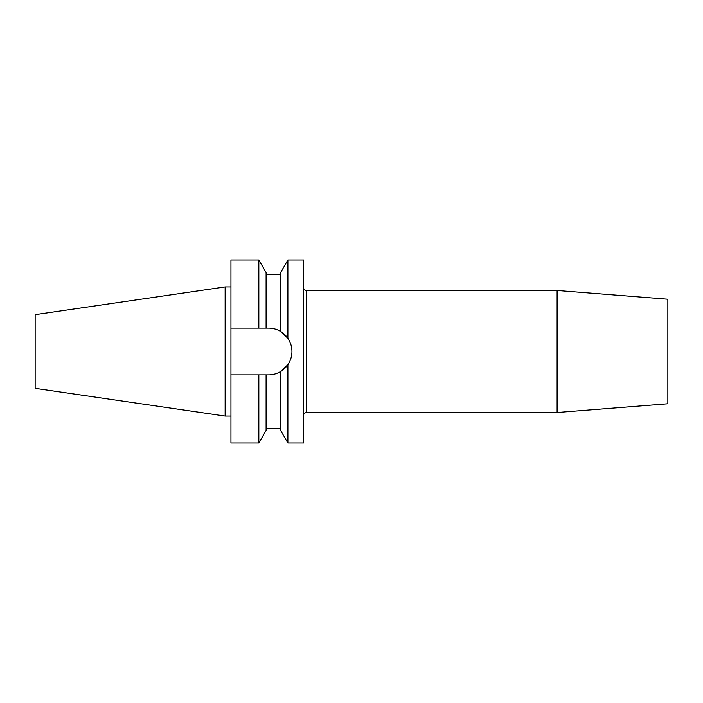 <?xml version="1.0" encoding="UTF-8"?>
<svg xmlns="http://www.w3.org/2000/svg" width="703" height="703" viewBox="0 0 703 703"><rect width="100%" height="100%" fill="white"/><g stroke="black" fill="none" stroke-linecap="round" stroke-linejoin="round"><path stroke-width="1.05" d="M557.119 290.497L557.119 412.503L667.85 403.786L667.85 299.214L557.119 290.497L306.473 290.497L306.473 412.503C306.657 411.782 303.283 413.698 303.564 415.411M287.879 443.004L280.62 430.429L280.62 371.536L287.879 364.681C290.559 360.709 291.912 356.316 291.947 351.5C291.912 346.693 290.559 342.299 287.879 338.319L287.879 259.996L303.564 259.996L303.564 443.004L287.879 443.004L287.879 364.681A23.384 23.384 0 0 1 280.62 371.536C276.903 373.75 272.887 374.866 268.564 374.884L266.094 374.884L266.094 430.429L258.836 443.004L258.836 374.884L266.094 374.884M35.15 388.355L35.15 314.645L225.136 286.938L225.136 416.062L35.15 388.355M287.879 338.319L280.62 331.464L280.62 272.571L287.879 259.996M291.947 351.5A23.384 23.384 0 0 0 280.62 331.464C276.947 329.259 272.922 328.143 268.564 328.116L266.094 328.116L266.094 272.571L258.836 259.996L230.944 259.996L230.944 328.116L258.836 328.116L258.836 259.996M266.094 328.116L258.836 328.116M258.836 443.004L230.944 443.004L230.944 374.884L258.836 374.884M230.944 374.884L230.944 328.116M306.473 290.497C306.657 291.218 303.283 289.302 303.564 287.589M557.119 412.503L306.473 412.503M230.944 416.062L225.136 416.062M280.62 428.479L266.094 428.479M280.62 274.522L266.094 274.522M230.944 286.938L225.136 286.938"/></g></svg>
